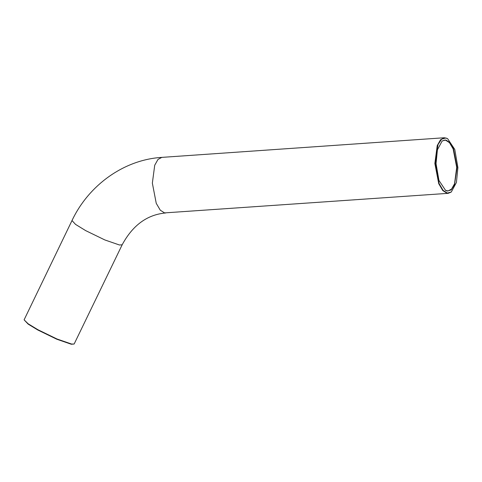 <?xml version="1.0" encoding="UTF-8"?>
<svg xmlns="http://www.w3.org/2000/svg" width="482" height="482" viewBox="0 0 482 482"><rect width="100%" height="100%" fill="white"/><g stroke="black" fill="none" stroke-linecap="round" stroke-linejoin="round"><path stroke-width="0.72" d="M24.1 319.843L28.137 324.103L37.747 329.965L56.798 339.226L71.324 344.25L74.144 344.021L71.613 344.052L56.984 338.991L37.813 329.67L28.131 323.765L24.1 319.843L72.005 220.545L75.517 224.371L85.669 230.619L104.847 239.946L119.47 245.001L122.169 244.79L74.144 344.021M445.844 139.985L442.181 140.967L437.415 149.806L436.047 163.633L438.951 180.443L445.615 190.444L447.272 191.053L451.092 189.956L454.496 184.907L457.075 167.405L453.49 148.799L449.766 142.473L445.844 139.985M442.048 141.069L444.506 140.129L445.561 140.19L449.453 142.66L453.146 148.938L456.707 167.411L454.538 183.787L451.556 189.071L448.037 190.95L445.476 190.36M445.79 137.972L447.579 138.635L454.767 149.42L457.9 167.555L456.424 182.473L451.285 192.005L447.332 193.065L443.103 190.384L439.084 183.558L435.222 163.488L437.999 144.606L441.669 139.159L445.79 137.972M447.435 138.557L444.338 137.75L440.488 139.804L437.228 145.582L434.854 163.494L438.747 183.702L442.789 190.571L447.043 193.27L448.2 193.33L451.158 192.101M72.005 220.545C88.809 184.955 124.157 159.663 161.844 157.379L157.994 159.434L154.728 165.212L152.354 183.124L156.246 203.332L160.289 210.2L164.549 212.899L448.2 193.33M161.844 157.379L444.338 137.75M165.706 212.96C147.221 214.611 132.713 225.221 122.169 244.79"/></g></svg>
